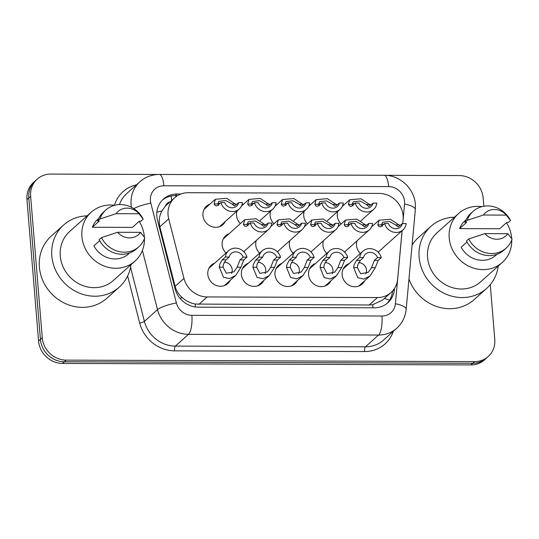 <?xml version="1.0" encoding="UTF-8"?>
<svg xmlns="http://www.w3.org/2000/svg" width="539" height="539" viewBox="0 0 539 539"><rect width="100%" height="100%" fill="white"/><g stroke="black" fill="none" stroke-linecap="round" stroke-linejoin="round"><path stroke-width="0.81" d="M330.98 280.731A12.357 11.326 -131.9 0 1 328.554 283.932A12.357 11.326 -131.9 0 1 316.191 285.488A12.357 11.326 -131.9 0 1 308.557 274.688A12.357 11.326 -131.9 0 1 312.068 265.532A12.357 11.326 -131.9 0 1 315.517 263.477M297.393 280.603A12.357 11.326 -131.9 0 1 294.968 283.81A12.357 11.326 -131.9 0 1 282.604 285.367A12.357 11.326 -131.9 0 1 274.971 274.567A12.357 11.326 -131.9 0 1 278.481 265.404A12.357 11.326 -131.9 0 1 281.931 263.349M263.807 280.482A12.357 11.326 -131.9 0 1 261.388 283.689A12.357 11.326 -131.9 0 1 249.018 285.239A12.357 11.326 -131.9 0 1 241.384 274.445A12.357 11.326 -131.9 0 1 244.895 265.282A12.357 11.326 -131.9 0 1 248.344 263.227M230.22 280.361A12.357 11.326 -131.9 0 1 227.802 283.561A12.357 11.326 -131.9 0 1 215.432 285.118A12.357 11.326 -131.9 0 1 207.798 274.317A12.357 11.326 -131.9 0 1 211.308 265.161A12.357 11.326 -131.9 0 1 214.758 263.106M364.559 280.853A12.357 11.326 -131.9 0 1 362.141 284.06A12.357 11.326 -131.9 0 1 349.777 285.609A12.357 11.326 -131.9 0 1 342.144 274.809A12.357 11.326 -131.9 0 1 345.654 265.653A12.357 11.326 -131.9 0 1 349.104 263.598M345.344 251.322A12.357 11.326 -131.9 0 1 344.785 252.326M326.749 253.411A12.357 11.326 -131.9 0 1 322.928 245.279A12.357 11.326 -131.9 0 1 323.447 240.724M311.758 251.194A12.357 11.326 -131.9 0 1 311.198 252.205M293.162 253.283A12.357 11.326 -131.9 0 1 289.342 245.157A12.357 11.326 -131.9 0 1 289.861 240.596M278.171 251.073A12.357 11.326 -131.9 0 1 277.612 252.077M259.576 253.162A12.357 11.326 -131.9 0 1 255.756 245.036A12.357 11.326 -131.9 0 1 256.274 240.475M244.585 250.952A12.357 11.326 -131.9 0 1 244.026 251.956M225.989 253.04A12.357 11.326 -131.9 0 1 222.169 244.908A12.357 11.326 -131.9 0 1 225.679 235.752A12.357 11.326 -131.9 0 1 229.129 233.697M378.93 251.443A12.357 11.326 -131.9 0 1 378.371 252.447M360.335 253.532A12.357 11.326 -131.9 0 1 356.515 245.4A12.357 11.326 -131.9 0 1 357.034 240.845M307.533 223.874A12.357 11.326 -131.9 0 1 303.713 215.748A12.357 11.326 -131.9 0 1 304.232 211.194M273.947 223.752A12.357 11.326 -131.9 0 1 270.127 215.627A12.357 11.326 -131.9 0 1 270.645 211.066M240.36 223.631A12.357 11.326 -131.9 0 1 236.54 215.499A12.357 11.326 -131.9 0 1 237.059 210.944M225.369 221.421A12.357 11.326 -131.9 0 1 222.951 224.622A12.357 11.326 -131.9 0 1 210.587 226.178A12.357 11.326 -131.9 0 1 202.954 215.378A12.357 11.326 -131.9 0 1 206.457 206.221A12.357 11.326 -131.9 0 1 209.907 204.166M341.12 224.002A12.357 11.326 -131.9 0 1 337.299 215.869A12.357 11.326 -131.9 0 1 337.818 211.315M402.741 223.564L403.098 219.69A23.17 21.23 48.1 0 0 403.111 215.816A23.17 21.23 48.1 0 0 379.24 193.407L188.266 192.706A23.17 21.23 48.1 0 0 174.636 197.779A23.17 21.23 48.1 0 0 168.714 218.834L183.974 278.407A23.17 21.23 48.1 0 0 207.192 296.935L377.441 297.555A23.17 21.23 48.1 0 0 391.065 292.488A23.17 21.23 48.1 0 0 397.627 279.189L402.081 230.699M170.183 201.775A7.721 7.074 48.1 0 0 165.406 206.114L161.895 210.965C159.261 215.95 158.581 221.219 159.847 226.778L175.108 286.35C176.327 290.824 178.753 294.611 182.371 297.71C186.171 301.031 190.456 303.147 195.233 304.05L369.134 305L372.752 304.703L382.677 300.001L391.065 292.488M165.406 206.114A23.17 21.23 -131.9 0 1 166.349 205.211L174.636 197.779M309.103 205.244A12.357 11.326 -131.9 0 1 310.666 204.537M275.517 205.123A12.357 11.326 -131.9 0 1 277.08 204.409M241.93 205.002A12.357 11.326 -131.9 0 1 243.493 204.288M342.689 205.366A12.357 11.326 -131.9 0 1 344.253 204.658M490.274 284.632L494.775 339.375A23.17 21.23 -131.9 0 1 488.199 356.548A23.17 21.23 -131.9 0 1 474.576 361.622L66.135 360.126A23.17 21.23 -131.9 0 1 42.258 337.717L30.635 196.324L28.789 197.975A23.17 21.23 -131.9 0 1 35.365 180.801A23.17 21.23 -131.9 0 0 28.789 197.975L40.418 339.368L28.789 197.975L26.95 199.625A23.17 21.23 -131.9 0 1 33.526 182.452L37.211 179.15A23.17 21.23 -131.9 0 1 50.834 174.077L158.223 174.468M66.135 360.126L64.289 361.777A23.17 21.23 -131.9 0 1 40.418 339.368A23.17 21.23 -131.9 0 0 64.289 361.777L472.73 363.273L64.289 361.777L62.45 363.427A23.17 21.23 -131.9 0 1 38.572 341.019L26.95 199.625M488.199 356.548L486.36 358.199A23.17 21.23 -131.9 0 1 472.73 363.273A23.17 21.23 -131.9 0 0 486.36 358.199L484.521 359.85A23.17 21.23 -131.9 0 1 470.891 364.923L62.45 363.427M385.21 175.303L459.282 175.573A23.17 21.23 -131.9 0 1 483.153 197.981L483.833 206.228M30.635 196.324A23.17 21.23 -131.9 0 1 37.211 179.15M180.861 194.02L177.035 194.006A23.17 21.23 48.1 0 0 163.405 199.08A23.17 21.23 48.1 0 0 157.482 220.128L175.027 288.634A23.17 21.23 48.1 0 0 198.251 307.163L374.221 307.809A23.17 21.23 48.1 0 0 387.851 302.736A23.17 21.23 48.1 0 0 394.407 289.443L394.501 288.439M162.515 199.929A23.17 21.23 -131.9 0 1 175.188 195.657L177.486 195.664M392.581 290.972L392.567 291.094A23.17 21.23 -131.9 0 1 386.901 303.538M373.049 203.109L376.842 203.122A11.582 10.618 48.1 0 1 373.588 209.476A11.582 10.618 48.1 0 1 355.248 203.041L359.035 203.062A7.721 7.074 48.1 0 0 371.014 206.605A7.721 7.074 48.1 0 0 373.049 203.109L368.757 206.504L366.311 204.497L360.126 201.027L353.173 201.849L352.23 204.449L352.93 205.831M354.446 203.762A7.721 7.074 48.1 0 0 352.203 203.89M355.248 203.041L352.088 205.878L350.714 206.437L349.259 205.817L348.457 204.436L349.71 199.767L361.036 198.783L370.684 205.231M402.397 223.564L406.19 223.577A11.582 10.618 48.1 0 1 402.936 229.931A11.582 10.618 48.1 0 1 384.597 223.496L388.383 223.51A7.721 7.074 48.1 0 0 400.362 227.054A7.721 7.074 48.1 0 0 402.397 223.564L398.105 226.953L395.66 224.952L389.475 221.482L382.522 222.304L381.578 224.898L382.279 226.279M384.597 223.496L381.437 226.326L380.062 226.885L378.607 226.265L377.799 224.884L379.058 220.222L390.384 219.238L400.026 225.686M383.795 224.217A7.721 7.074 48.1 0 0 381.551 224.339M363.515 257.534L360.355 260.364L357.775 264.77L357.424 267.64L360.652 273.765L368.332 272.289L371.506 267.694L374.369 260.418L377.529 257.581A7.721 7.074 48.1 0 0 365.55 254.037A7.721 7.074 48.1 0 0 363.515 257.534L359.729 257.521L356.569 260.35L354.103 264.757L353.651 267.627L357.815 277.733L363.838 279.094L370.017 275.961L358.691 286.108M365.833 273.906A7.721 7.074 48.1 0 0 366.54 270.133A7.721 7.074 48.1 0 0 358.637 262.668M359.729 257.521A11.582 10.618 48.1 0 1 362.976 251.167A11.582 10.618 48.1 0 1 381.316 257.602L378.162 260.431L375.285 267.708L370.017 275.961M381.316 257.602L377.529 257.581M339.462 202.987L343.255 203.001A11.582 10.618 48.1 0 1 340.008 209.354A11.582 10.618 48.1 0 1 321.662 202.92L325.448 202.933A7.721 7.074 48.1 0 0 337.427 206.477A7.721 7.074 48.1 0 0 339.462 202.987L335.17 206.376L332.725 204.375L326.54 200.906L319.587 201.727L318.643 204.321L319.344 205.703M320.86 203.641A7.721 7.074 48.1 0 0 318.616 203.762M321.662 202.92L318.502 205.75L317.127 206.316L315.672 205.689L314.87 204.308L316.123 199.646L327.449 198.662L337.097 205.11M305.876 202.866L309.669 202.88A11.582 10.618 48.1 0 1 306.421 209.233A11.582 10.618 48.1 0 1 288.075 202.799L291.862 202.812A7.721 7.074 48.1 0 0 303.841 206.356A7.721 7.074 48.1 0 0 305.876 202.866L301.591 206.255L299.138 204.254L292.953 200.777L286 201.599L285.057 204.2L285.758 205.581M287.274 203.52A7.721 7.074 48.1 0 0 285.03 203.641M288.075 202.799L284.915 205.628L283.541 206.188L282.086 205.568L281.284 204.187L282.537 199.524L293.863 198.541L303.511 204.988M272.289 202.738L276.083 202.752A11.582 10.618 48.1 0 1 272.835 209.112A11.582 10.618 48.1 0 1 254.489 202.677L258.275 202.691A7.721 7.074 48.1 0 0 270.255 206.235A7.721 7.074 48.1 0 0 272.289 202.738L268.004 206.134L265.552 204.126L259.367 200.656L252.414 201.478L251.47 204.079L252.171 205.46M253.687 203.392A7.721 7.074 48.1 0 0 251.443 203.52M254.489 202.677L251.329 205.507L249.955 206.066L248.499 205.447L247.697 204.065L248.951 199.396L260.276 198.419L269.924 204.867M238.703 202.617L242.496 202.63A11.582 10.618 48.1 0 1 239.249 208.984A11.582 10.618 48.1 0 1 220.902 202.549L224.689 202.563A7.721 7.074 48.1 0 0 236.668 206.114A7.721 7.074 48.1 0 0 238.703 202.617L234.418 206.013L231.965 204.005L225.78 200.535L218.827 201.357L217.884 203.958L218.585 205.339M220.101 203.27A7.721 7.074 48.1 0 0 217.857 203.398M220.902 202.549L217.743 205.379L216.368 205.945L214.913 205.325L214.111 203.944L215.364 199.275L226.69 198.291L236.338 204.739M368.811 223.442L372.604 223.456A11.582 10.618 48.1 0 1 369.35 229.809A11.582 10.618 48.1 0 1 351.01 223.375L354.797 223.389A7.721 7.074 48.1 0 0 366.776 226.932A7.721 7.074 48.1 0 0 368.811 223.442L364.519 226.831L362.073 224.83L355.888 221.354L348.935 222.176L347.992 224.776L348.693 226.158M351.01 223.375L347.85 226.205L346.476 226.764L345.021 226.144L344.212 224.763L345.472 220.101L356.798 219.117L366.439 225.565M350.209 224.096A7.721 7.074 48.1 0 0 347.965 224.217M335.224 223.314L339.018 223.328A11.582 10.618 48.1 0 1 335.763 229.688A11.582 10.618 48.1 0 1 317.424 223.254L321.21 223.267A7.721 7.074 48.1 0 0 333.19 226.811A7.721 7.074 48.1 0 0 335.224 223.314L330.933 226.71L328.487 224.702L322.302 221.233L315.349 222.055L314.405 224.655L315.106 226.036M317.424 223.254L314.264 226.084L312.889 226.643L311.434 226.023L310.626 224.642L311.886 219.973L323.211 218.996L332.853 225.443M316.622 223.968A7.721 7.074 48.1 0 0 314.378 224.096M301.638 223.193L305.431 223.207A11.582 10.618 48.1 0 1 302.177 229.56A11.582 10.618 48.1 0 1 283.837 223.126L287.624 223.139A7.721 7.074 48.1 0 0 299.603 226.683A7.721 7.074 48.1 0 0 301.638 223.193L297.346 226.582L294.9 224.581L288.715 221.111L281.762 221.933L280.819 224.527L281.52 225.915M283.837 223.126L280.678 225.956L279.303 226.521L277.848 225.902L277.039 224.514L278.299 219.851L289.625 218.868L299.266 225.315M283.036 223.847A7.721 7.074 48.1 0 0 280.792 223.968M329.929 257.413L326.769 260.243L324.188 264.649L323.838 267.519L327.065 273.644L334.746 272.168L337.919 267.566L340.783 260.29L343.943 257.46A7.721 7.074 48.1 0 0 331.963 253.916A7.721 7.074 48.1 0 0 329.929 257.413L326.142 257.399L322.982 260.229L320.516 264.636L320.065 267.506L324.229 277.605L330.252 278.973L336.43 275.84L325.105 285.987M332.246 273.785A7.721 7.074 48.1 0 0 332.954 270.012A7.721 7.074 48.1 0 0 325.051 262.547M326.142 257.399A11.582 10.618 48.1 0 1 329.39 251.039A11.582 10.618 48.1 0 1 347.729 257.474L344.576 260.303L341.699 267.587L336.43 275.84M347.729 257.474L343.943 257.46M296.342 257.285L293.182 260.115L290.602 264.521L290.251 267.398L293.479 273.522L301.16 272.047L304.333 267.445L307.196 260.169L310.356 257.339A7.721 7.074 48.1 0 0 298.377 253.795A7.721 7.074 48.1 0 0 296.342 257.285L292.556 257.271L289.396 260.101L286.93 264.508L286.478 267.378L290.642 277.484L296.666 278.852L302.844 275.719L291.518 285.865M298.66 273.664A7.721 7.074 48.1 0 0 299.367 269.891A7.721 7.074 48.1 0 0 291.464 262.419M292.556 257.271A11.582 10.618 48.1 0 1 295.803 250.918A11.582 10.618 48.1 0 1 314.143 257.352L310.99 260.182L308.113 267.459L302.844 275.719M314.143 257.352L310.356 257.339M262.756 257.164L259.596 259.993L257.015 264.4L256.665 267.27L259.892 273.394L267.573 271.919L270.746 267.324L273.61 260.047L276.77 257.218A7.721 7.074 48.1 0 0 264.79 253.674A7.721 7.074 48.1 0 0 262.756 257.164L258.969 257.15L255.809 259.98L253.343 264.386L252.892 267.256L257.056 277.363L263.079 278.73L269.257 275.591L257.932 285.744M265.073 273.542A7.721 7.074 48.1 0 0 265.781 269.769A7.721 7.074 48.1 0 0 257.878 262.298M258.969 257.15A11.582 10.618 48.1 0 1 262.217 250.797A11.582 10.618 48.1 0 1 280.563 257.231L277.403 260.061L274.526 267.337L269.257 275.591M280.563 257.231L276.77 257.218M229.169 257.042L226.009 259.872L223.429 264.278L223.079 267.149L226.306 273.273L233.987 271.797L237.16 267.203L240.023 259.919L243.183 257.09A7.721 7.074 48.1 0 0 231.204 253.546A7.721 7.074 48.1 0 0 229.169 257.042L225.383 257.029L222.223 259.859L219.757 264.265L219.306 267.135L223.469 277.241L229.493 278.602L235.671 275.469L224.352 285.616M231.487 273.414A7.721 7.074 48.1 0 0 232.194 269.641A7.721 7.074 48.1 0 0 224.291 262.176M225.383 257.029A11.582 10.618 48.1 0 1 228.63 250.675A11.582 10.618 48.1 0 1 246.977 257.103L243.817 259.939L240.94 267.216L235.671 275.469M246.977 257.103L243.183 257.09M498.252 266.091A41.705 38.215 -131.9 0 1 486.623 288.439A41.705 38.215 -131.9 0 1 444.891 293.681A41.705 38.215 -131.9 0 1 419.12 257.238A41.705 38.215 -131.9 0 1 430.957 226.326A41.705 38.215 -131.9 0 1 454.444 217.204M412.072 245.178A41.705 38.215 -131.9 0 1 418.527 237.463L430.957 226.326M511.754 239.936A32.818 30.076 -131.9 0 1 502.341 262.426A32.818 30.076 -131.9 0 1 469.496 266.556A32.818 30.076 -131.9 0 1 449.216 237.867A32.818 30.076 -131.9 0 1 458.534 213.538A32.818 30.076 -131.9 0 1 481.92 206.639M506.451 222.708A32.818 30.076 -131.9 0 1 511.659 238.097A32.818 30.076 -131.9 0 1 511.693 238.582M502.341 262.426L480.694 281.823A32.818 30.076 -131.9 0 1 447.848 285.946A32.818 30.076 -131.9 0 1 427.568 257.265A32.818 30.076 -131.9 0 1 436.886 232.936L458.534 213.538M466.983 241.998L461.168 247.212A23.17 21.23 -131.9 0 0 495.9 255.237L496.938 254.307M507.866 233.71A15.442 14.155 -131.9 0 1 484.925 233.623L507.866 233.71L512.05 239.114A24.713 22.645 -131.9 0 1 506.141 248.135A24.713 22.645 -131.9 0 1 468.768 238.952L466.471 241.014A24.713 22.645 -131.9 0 0 503.837 250.197L506.141 248.135M484.925 233.623L468.768 238.952M459.639 228.61L466.545 222.418L464.941 222.412L467.239 220.35A24.713 22.645 -131.9 0 1 473.154 211.328A24.713 22.645 -131.9 0 1 510.521 220.505L508.216 222.573L506.613 222.567L499.707 228.752L459.639 228.61A23.17 21.23 -131.9 0 1 464.975 220.727L466.013 219.797M486.623 288.439L474.192 299.576A41.705 38.215 -131.9 0 1 408.966 278.986M483.395 215.021A15.442 14.155 -131.9 0 1 506.337 215.108L483.395 215.021L467.239 220.35M506.337 215.108L510.521 220.505M464.941 222.412A24.713 22.645 -131.9 0 1 470.85 213.39L473.154 211.328M130.95 264.743A41.705 38.215 -131.9 0 1 119.321 287.092A41.705 38.215 -131.9 0 1 77.589 292.333A41.705 38.215 -131.9 0 1 51.818 255.89A41.705 38.215 -131.9 0 1 63.656 224.979A41.705 38.215 -131.9 0 1 87.143 215.856M119.321 287.092L106.884 298.235A41.705 38.215 -131.9 0 1 65.152 303.477A41.705 38.215 -131.9 0 1 39.387 267.034A41.705 38.215 -131.9 0 1 51.225 236.122L63.656 224.979M144.452 238.588A32.818 30.076 -131.9 0 1 135.033 261.078A32.818 30.076 -131.9 0 1 102.188 265.208A32.818 30.076 -131.9 0 1 81.908 236.527A32.818 30.076 -131.9 0 1 91.226 212.198A32.818 30.076 -131.9 0 1 114.612 205.292M139.15 221.361A32.818 30.076 -131.9 0 1 144.351 236.756A32.818 30.076 -131.9 0 1 144.385 237.234M135.033 261.078L113.392 280.475A32.818 30.076 -131.9 0 1 80.547 284.605A32.818 30.076 -131.9 0 1 60.267 255.917A32.818 30.076 -131.9 0 1 69.585 231.588L91.226 212.198M99.681 240.65L93.86 245.865A23.17 21.23 -131.9 0 0 128.592 253.889L129.63 252.959M140.564 232.363A15.442 14.155 -131.9 0 1 117.623 232.282L140.564 232.363L144.748 237.766A24.713 22.645 -131.9 0 1 138.833 246.788A24.713 22.645 -131.9 0 1 101.467 237.605L99.163 239.673A24.713 22.645 -131.9 0 0 136.529 248.85L138.833 246.788M117.623 232.282L101.467 237.605M92.331 227.263L99.237 221.071L97.633 221.064L99.937 219.002A24.713 22.645 -131.9 0 1 105.846 209.981A24.713 22.645 -131.9 0 1 143.219 219.164L140.915 221.226L139.305 221.219L132.399 227.411L92.331 227.263A23.17 21.23 -131.9 0 1 97.667 219.386L98.711 218.45M116.094 213.673A15.442 14.155 -131.9 0 1 139.035 213.761L116.094 213.673L99.937 219.002M139.035 213.761L143.219 219.164M97.633 221.064A24.713 22.645 -131.9 0 1 103.549 212.043L105.846 209.981M268.051 223.072L271.845 223.085A11.582 10.618 48.1 0 1 268.59 229.439A11.582 10.618 48.1 0 1 250.251 223.005L254.037 223.018A7.721 7.074 48.1 0 0 266.017 226.562A7.721 7.074 48.1 0 0 268.051 223.072L263.76 226.461L261.314 224.46L255.129 220.99L248.176 221.812L247.233 224.406L247.933 225.787M250.251 223.005L247.091 225.834L245.717 226.393L244.261 225.774L243.453 224.392L244.713 219.73L256.038 218.746L265.68 225.194M249.449 223.725A7.721 7.074 48.1 0 0 247.206 223.847M156.869 212.15A23.17 4.581 -14.4 0 1 161.895 210.965M372.887 307.803A23.17 7.148 -89.8 0 0 372.752 304.703M384.368 298.491A23.17 7.061 5.3 0 1 389.522 300.216M195.361 306.967A23.17 7.148 -89.8 0 0 195.233 304.05M179.979 298.283A23.17 4.581 -14.4 0 1 182.371 297.71M171.692 200.42A23.17 7.148 -89.8 0 0 171.092 196.034M369.134 305L377.441 297.555M198.891 304.373L207.192 296.935M175.108 286.35L183.974 278.407M159.847 226.778L168.714 218.834M470.891 364.923L474.576 361.622M38.572 341.019L42.258 337.717M402.774 223.564L404.567 204.119A15.442 14.155 48.1 0 0 404.573 201.532A15.442 14.155 48.1 0 0 388.659 186.595L163.869 185.773A15.442 14.155 48.1 0 0 150.401 200.602A15.442 14.155 48.1 0 0 150.832 203.19L176.394 302.972A15.442 14.155 48.1 0 0 191.871 315.328L381.949 316.022A15.442 14.155 48.1 0 0 395.404 303.774L402.128 230.658M404.567 204.119A15.442 4.71 5.3 0 1 415.34 209.658L415.36 204.396C414.397 188.65 399.83 175.013 384.112 175.276A15.442 4.763 90.2 0 1 388.659 186.595M131.428 207.286A30.891 28.304 -131.9 0 1 131.105 204.679A30.891 28.304 -131.9 0 1 139.87 181.778L126.746 193.541A30.891 28.304 48.1 0 0 119.436 204.584M133.766 208.627A15.442 3.052 -14.4 0 1 150.832 203.19M393.322 331.33A34.752 31.848 -131.9 0 1 364.593 351.549L174.521 350.849A34.752 31.848 -131.9 0 1 139.689 323.056L127.628 275.968M114.423 205.265A34.752 31.848 -131.9 0 1 136.461 184.837M396.738 328.271A30.891 28.304 -131.9 0 1 378.567 335.036L365.442 346.793A30.891 28.304 48.1 0 0 383.613 340.035L396.738 328.271C402.256 323.184 405.409 316.865 406.184 309.319L415.34 209.658M381.949 316.022A15.442 4.763 90.2 0 1 378.567 335.036L188.488 334.335A30.891 28.304 -131.9 0 1 157.529 309.635L144.405 321.392A30.891 28.304 48.1 0 0 175.364 346.099L365.442 346.793A3.861 1.193 -89.8 0 0 364.593 351.549M176.394 302.972A15.442 3.052 -14.4 0 0 157.529 309.635L142.384 250.48M130.532 267.229L144.405 321.392A3.861 0.761 165.6 0 1 139.689 323.056M191.871 315.328A15.442 4.763 90.2 0 1 188.488 334.335L175.364 346.099A3.861 1.193 -89.8 0 0 174.521 350.849M395.404 303.774A15.442 4.71 5.3 0 1 406.184 309.319M384.112 175.276L159.322 174.454A15.442 4.763 90.2 0 1 163.869 185.773M392.567 291.094L394.407 289.443M175.188 195.657L177.035 194.006M348.457 204.436L352.23 204.449M366.311 204.497L370.091 204.51M381.578 224.898L377.799 224.884M399.433 224.965L395.66 224.952M375.285 267.708L371.506 267.694M357.424 267.64L353.651 267.627M360.355 260.364L356.569 260.35M378.162 260.431L374.369 260.418M314.87 204.308L318.643 204.321M332.725 204.375L336.504 204.389M281.284 204.187L285.057 204.2M299.138 204.254L302.918 204.268M247.697 204.065L251.47 204.079M265.552 204.126L269.332 204.146M214.111 203.944L217.884 203.958M231.965 204.005L235.745 204.018M347.992 224.776L344.212 224.763M365.846 224.844L362.073 224.83M314.405 224.655L310.626 224.642M332.26 224.716L328.487 224.702M280.819 224.527L277.039 224.514M298.673 224.595L294.9 224.581M341.699 267.587L337.919 267.566M323.838 267.519L320.065 267.506M326.769 260.243L322.982 260.229M344.576 260.303L340.783 260.29M308.113 267.459L304.333 267.445M290.251 267.398L286.478 267.378M293.182 260.115L289.396 260.101M310.99 260.182L307.196 260.169M274.526 267.337L270.746 267.324M256.665 267.27L252.892 267.256M259.596 259.993L255.809 259.98M277.403 260.061L273.61 260.047M240.94 267.216L237.16 267.203M223.079 267.149L219.306 267.135M226.009 259.872L222.223 259.859M243.817 259.939L240.023 259.919M247.233 224.406L243.453 224.392M265.087 224.473L261.314 224.46M159.322 174.454C151.897 174.501 145.409 176.94 139.87 181.778M373.588 209.476L360.908 220.849M349.71 199.767L342.198 206.504M379.058 220.222L371.546 226.953M402.936 229.931L378.108 252.178M362.976 251.167L343.235 268.86M340.008 209.354L327.321 220.721M316.123 199.646L308.611 206.376M306.421 209.233L293.735 220.599M282.537 199.524L275.025 206.255M272.835 209.112L260.148 220.478M248.951 199.396L241.438 206.134M239.249 208.984L219.501 226.676M215.364 199.275L204.038 209.422M345.472 220.101L337.96 226.831M369.35 229.809L344.522 252.057M311.886 219.973L304.373 226.71M335.763 229.688L310.936 251.935M278.299 219.851L270.787 226.589M302.177 229.56L277.349 251.814M329.39 251.039L309.649 268.732M295.803 250.918L276.062 268.611M262.217 250.797L242.476 268.489M228.63 250.675L208.889 268.368M244.713 219.73L223.254 238.959M268.59 229.439L243.763 251.686"/></g></svg>
